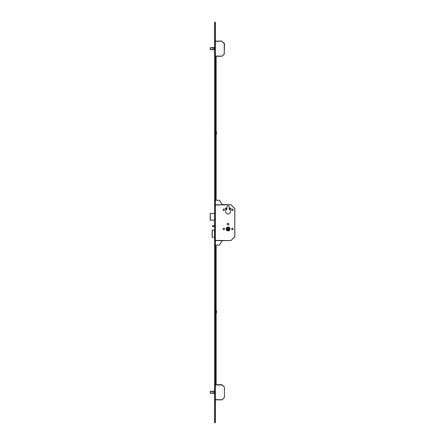 <?xml version="1.0" encoding="UTF-8"?>
<svg xmlns="http://www.w3.org/2000/svg" width="445" height="445" viewBox="0 0 445 445"><rect width="100%" height="100%" fill="white"/><g stroke="black" fill="none" stroke-linecap="round" stroke-linejoin="round"><path stroke-width="0.67" d="M228.774 228.953A0.673 0.673 0 0 1 228.101 229.626A0.673 0.673 0 0 1 227.428 228.953A0.673 0.673 0 0 1 228.101 228.279A0.673 0.673 0 0 1 228.774 228.953M226.16 228.953A1.936 1.936 0 0 0 228.101 230.888A1.936 1.936 0 0 0 230.037 228.953A1.936 1.936 0 0 0 228.101 227.011A1.936 1.936 0 0 0 226.16 228.953M230.004 228.953A1.902 1.902 0 0 0 228.101 227.045A1.902 1.902 0 0 0 226.194 228.953A1.902 1.902 0 0 0 228.101 230.855A1.902 1.902 0 0 0 230.004 228.953M226.422 228.953A1.68 1.68 0 0 0 228.101 230.632A1.68 1.68 0 0 0 229.781 228.953A1.68 1.68 0 0 0 228.101 227.273A1.68 1.68 0 0 0 226.422 228.953M229.759 208.566A0.584 0.584 0 0 0 230.338 209.15A0.584 0.584 0 0 0 230.922 208.566A0.584 0.584 0 0 0 230.338 207.987A0.584 0.584 0 0 0 229.759 208.566M225.276 208.566A0.584 0.584 0 0 0 225.86 209.15A0.584 0.584 0 0 0 226.444 208.566A0.584 0.584 0 0 0 225.86 207.987A0.584 0.584 0 0 0 225.276 208.566M231.628 209.801A0.729 0.729 0 0 0 232.357 210.53A0.729 0.729 0 0 0 233.085 209.801A0.729 0.729 0 0 0 232.357 209.072A0.729 0.729 0 0 0 231.628 209.801M223.117 209.801A0.729 0.729 0 0 0 223.846 210.53A0.729 0.729 0 0 0 224.569 209.801A0.729 0.729 0 0 0 223.846 209.072A0.729 0.729 0 0 0 223.117 209.801M231.628 228.953A0.729 0.729 0 0 0 232.357 229.681A0.729 0.729 0 0 0 233.085 228.953A0.729 0.729 0 0 0 232.357 228.224A0.729 0.729 0 0 0 231.628 228.953M223.117 228.953A0.729 0.729 0 0 0 223.846 229.681A0.729 0.729 0 0 0 224.569 228.953A0.729 0.729 0 0 0 223.846 228.224A0.729 0.729 0 0 0 223.117 228.953M227.262 224.135A0.84 0.84 0 0 0 228.101 224.975A0.84 0.84 0 0 0 228.941 224.135A0.84 0.84 0 0 0 228.101 223.295A0.84 0.84 0 0 0 227.262 224.135M225.615 211.481A2.486 2.486 0 0 0 228.101 213.967A2.486 2.486 0 0 0 229.242 209.272L229.242 206.997A1.14 1.14 0 0 0 228.101 205.857A1.14 1.14 0 0 0 226.956 206.997L226.956 209.272A2.486 2.486 0 0 0 225.615 211.481M212.96 226.488L212.51 226.488L212.51 225.593L212.96 225.593L212.96 226.488L214.662 226.488M212.96 225.593L214.662 225.593M229.142 227.979L229.069 229.993L227.056 229.926L227.128 227.907L229.142 227.979M214.546 237.307L212.198 237.307L212.226 230.137L214.546 230.137L214.662 237.307M212.282 237.307L212.282 230.137M215.669 204.761L218.022 204.761L215.669 204.761L215.33 205.184M218.022 204.761L218.022 205.095L222.189 204.594L230.922 204.761L234.754 208.505L234.821 236.696L230.922 240.6L219.363 240.6L219.363 240.261L215.669 240.6L215.33 240.172M215.33 240.372L230.922 240.6L234.754 236.857L234.821 208.661L231.077 204.828M214.662 220.214L210.179 220.147L210.179 213.561L214.662 213.494M210.301 391.305L210.285 393.263L214.662 393.269M214.662 391.305L210.385 391.294M214.662 393.297L210.407 393.28M210.407 391.294L214.662 391.277M215.33 399.621L222.116 399.782L224.408 397.491L221.96 399.849L215.33 399.849M215.33 384.725L221.96 384.725L224.408 387.083L221.96 384.953L215.33 384.953M224.469 387.239L224.408 397.491L224.469 387.239M224.408 397.491L221.96 399.849M210.285 47.71L210.285 49.656L214.662 49.662M214.662 47.698L210.385 47.687M214.662 49.69L210.407 49.673M214.662 47.671L210.407 47.671L214.662 47.671M215.33 56.014L222.116 56.176L224.408 53.889L221.96 56.242L215.33 56.242M215.33 41.124L221.96 41.124L215.33 41.346M224.469 43.632L224.247 53.728L224.247 43.632L221.96 41.346L224.469 43.632M224.408 53.889L221.96 56.242M214.662 24.492L214.662 422.75L215.33 422.75L215.33 22.25L214.662 22.25L214.662 24.492L215.33 24.492M218.022 240.6L215.669 240.6M215.33 245.078L219.474 245.078L221.933 240.823L222.639 240.767L222.189 240.767M215.33 200.278L219.474 200.278L222.189 204.594M215.714 245.078L215.714 383.507L216.159 383.507L216.159 384.319L215.714 384.319L216.159 384.319M216.159 245.078L216.159 383.507M216.159 383.551L215.714 383.551L215.714 384.296L216.159 384.296M215.714 200.278L215.714 56.242M216.159 200.278L216.159 56.242M214.546 132.816L214.546 133.439M216.203 132.193L216.203 134.134L216.543 134.134L216.543 132.193M215.647 133.127L215.397 132.009L215.397 134.245L215.647 133.127M215.647 311.873L215.397 310.755L215.397 312.991L215.647 311.873M214.546 311.561L214.546 312.184M216.203 310.944L216.203 312.88L216.543 312.88L216.543 310.944M230.922 204.761L215.33 204.984M214.662 213.561L210.246 213.561L210.246 220.147L214.662 220.147M214.662 391.834L210.385 391.327L210.385 393.247L214.662 392.74M210.552 391.305L214.662 391.795M214.662 392.779L210.552 393.269M214.662 48.232L210.385 47.721L210.385 49.64L214.662 49.134M210.552 47.698L214.662 48.188M214.662 49.173L210.552 49.662M214.662 420.508L215.33 420.508M212.198 237.307L212.198 230.137M216.203 132.121L216.543 132.121M216.203 310.866L216.543 310.866"/></g></svg>
